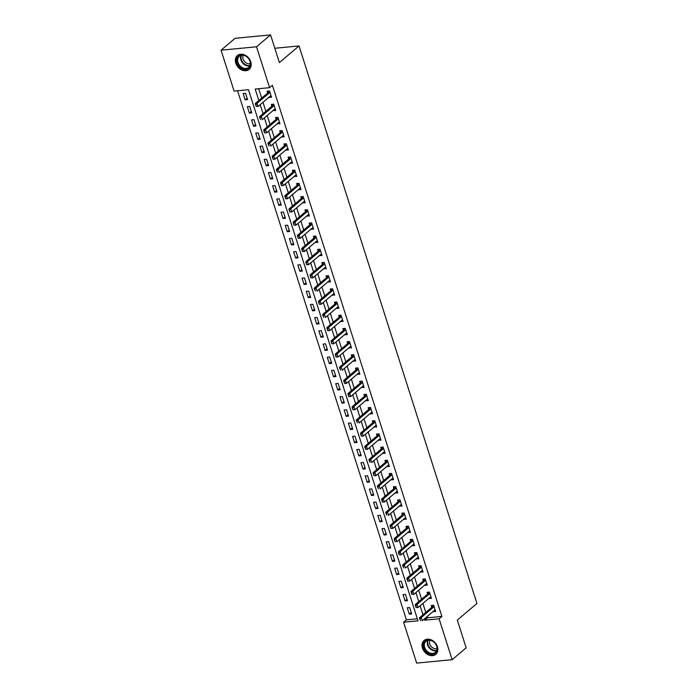 <?xml version="1.0" encoding="UTF-8"?>
<svg xmlns="http://www.w3.org/2000/svg" width="698" height="698" viewBox="0 0 698 698"><rect width="100%" height="100%" fill="white"/><g stroke="black" fill="none" stroke-linecap="round" stroke-linejoin="round"><path stroke-width="1.05" d="M250.739 61.756A9.057 7.006 49.7 0 1 249.116 69.381A9.057 7.006 49.7 0 1 235.776 63.195A9.057 7.006 49.7 0 1 237.399 55.57A9.057 7.006 49.7 0 1 250.739 61.756M437.419 646.697A9.057 7.006 49.7 0 1 435.796 654.323A9.057 7.006 49.7 0 1 422.456 648.137A9.057 7.006 49.7 0 1 424.079 640.511A9.057 7.006 49.7 0 1 437.419 646.697M221.057 50.204L235.069 38.311L270.562 34.9L279.392 62.593L299.023 45.946L476.943 603.456L457.321 620.103L466.159 647.796L452.138 659.689L416.654 663.1L403.61 622.223L417.997 620.836L248.488 89.702L234.1 91.08L221.057 50.204L256.541 46.792L269.585 87.669L255.198 89.056L258.853 100.503M237.556 90.749L406.411 619.841L403.61 622.223M406.411 619.841L417.343 618.794M411.68 613.9L409.665 607.574L407.266 607.801L409.281 614.135L411.68 613.9M407.475 600.716L405.451 594.382L403.06 594.617L405.076 600.943L407.475 600.716M403.269 587.533L401.245 581.198L398.846 581.434L400.87 587.76L403.269 587.533M399.055 574.341L397.04 568.015L394.64 568.242L396.665 574.576L399.055 574.341M394.85 561.157L392.826 554.823L390.435 555.058L392.451 561.384L394.85 561.157M390.644 547.974L388.62 541.639L386.221 541.875L388.245 548.2L390.644 547.974M386.43 534.781L384.415 528.456L382.015 528.683L384.04 535.017L386.43 534.781M382.225 521.598L380.209 515.272L377.81 515.499L379.825 521.825L382.225 521.598M378.019 508.414L375.995 502.08L373.596 502.316L375.62 508.641L378.019 508.414M373.805 495.222L371.79 488.897L369.39 489.124L371.415 495.458L373.805 495.222M369.6 482.039L367.584 475.713L365.185 475.94L367.2 482.266L369.6 482.039M365.394 468.855L363.37 462.521L360.971 462.757L362.995 469.082L365.394 468.855M361.18 455.663L359.165 449.338L356.765 449.564L358.789 455.899L361.18 455.663M356.975 442.48L354.959 436.154L352.56 436.381L354.575 442.707L356.975 442.48M352.769 429.296L350.745 422.962L348.346 423.197L350.37 429.523L352.769 429.296M348.555 416.104L346.54 409.778L344.14 410.005L346.164 416.34L348.555 416.104M344.35 402.921L342.334 396.595L339.935 396.822L341.95 403.156L344.35 402.921M340.144 389.737L338.12 383.403L335.721 383.638L337.745 389.964L340.144 389.737M335.93 376.545L333.914 370.219L331.515 370.446L333.539 376.78L335.93 376.545M331.725 363.361L329.709 357.036L327.31 357.263L329.325 363.597L331.725 363.361M327.519 350.178L325.495 343.844L323.104 344.079L325.12 350.405L327.519 350.178M323.314 336.994L321.289 330.66L318.89 330.896L320.914 337.221L323.314 336.994M319.099 323.802L317.084 317.477L314.685 317.703L316.7 324.038L319.099 323.802M314.894 310.619L312.87 304.284L310.479 304.52L312.495 310.846L314.894 310.619M310.689 297.435L308.664 291.101L306.265 291.336L308.289 297.662L310.689 297.435M306.474 284.243L304.459 277.917L302.06 278.144L304.075 284.479L306.474 284.243M302.269 271.06L300.245 264.734L297.854 264.961L299.87 271.286L302.269 271.06M298.063 257.876L296.039 251.542L293.64 251.777L295.664 258.103L298.063 257.876M293.849 244.684L291.834 238.358L289.434 238.585L291.45 244.919L293.849 244.684M289.644 231.5L287.62 225.175L285.229 225.402L287.244 231.727L289.644 231.5M285.438 218.317L283.414 211.983L281.015 212.218L283.039 218.544L285.438 218.317M281.224 205.125L279.209 198.799L276.809 199.026L278.825 205.36L281.224 205.125M277.019 191.941L274.995 185.616L272.604 185.843L274.619 192.168L277.019 191.941M272.813 178.758L270.789 172.423L268.39 172.659L270.414 178.985L272.813 178.758M268.599 165.566L266.584 159.24L264.184 159.467L266.208 165.801L268.599 165.566M264.394 152.382L262.369 146.056L259.979 146.283L261.994 152.618L264.394 152.382M260.188 139.199L258.164 132.864L255.765 133.1L257.789 139.426L260.188 139.199M255.974 126.006L253.959 119.681L251.559 119.908L253.583 126.242L255.974 126.006M251.769 112.823L249.753 106.497L247.354 106.724L249.369 113.059L251.769 112.823M247.563 99.64L245.539 93.305L243.14 93.541L245.164 99.866L247.563 99.64M427.115 616.578L427.516 617.817L441.895 616.43L272.394 85.287L269.585 87.669M258.653 88.716L261.663 98.13M262.998 102.318L265.868 111.314M267.203 115.502L270.074 124.497M271.409 128.685L274.288 137.689M275.623 141.877L278.493 150.873M279.828 155.061L282.699 164.056M284.034 168.244L286.913 177.248M288.248 181.436L291.118 190.432M292.453 194.62L295.324 203.615M296.659 207.803L299.538 216.808M300.873 220.996L303.743 229.991M305.078 234.179L307.949 243.174M309.284 247.362L312.163 256.367M313.498 260.546L316.369 269.55M317.703 273.738L320.574 282.734M321.909 286.922L324.788 295.926M326.123 300.105L328.994 309.109M330.329 313.297L333.199 322.293M334.534 326.481L337.404 335.485M338.748 339.664L341.619 348.668M342.954 352.856L345.824 361.852M347.159 366.04L350.03 375.044M351.373 379.223L354.244 388.228M355.579 392.416L358.449 401.411M359.784 405.599L362.655 414.595M363.998 418.783L366.869 427.787M368.204 431.975L371.074 440.97M372.409 445.158L375.28 454.154M376.623 458.342L379.494 467.346M380.829 471.534L383.699 480.529M385.034 484.717L387.905 493.713M389.24 497.901L392.119 506.905M393.454 511.093L396.324 520.089M397.659 524.277L400.53 533.272M401.865 537.46L404.744 546.464M406.079 550.643L408.949 559.648M410.284 563.836L413.155 572.831M414.49 577.019L417.369 586.023M418.704 590.203L421.575 599.207M422.909 603.395L425.78 612.39M433.144 611.465L435.657 611.596L433.641 605.262L431.242 605.498L431.809 607.277M428.938 598.282L431.451 598.413L429.436 592.079L427.036 592.314L427.604 594.094A1.16 0.646 84.5 0 0 427.752 593.902L428.729 592.148M424.733 585.09L427.246 585.221L425.222 578.895L422.822 579.122L423.398 580.902A1.16 0.646 84.5 0 0 423.538 580.719L424.524 578.965M420.519 571.906L423.032 572.037L421.016 565.712L418.617 565.938L419.184 567.718A1.16 0.646 84.5 0 0 419.332 567.535L420.318 565.773M416.313 558.723L418.826 558.854L416.811 552.519L414.411 552.755L414.978 554.535M412.108 545.531L414.621 545.662L412.597 539.336L410.197 539.563L410.773 541.343A1.16 0.646 84.5 0 0 410.913 541.159L411.899 539.406M407.894 532.347L410.407 532.478L408.391 526.152L405.992 526.379L406.559 528.159A1.16 0.646 84.5 0 0 406.707 527.976L407.693 526.213M403.688 519.164L406.201 519.295L404.186 512.96L401.786 513.196L402.353 514.976A1.16 0.646 84.5 0 0 402.502 514.784L403.479 513.03M399.483 505.971L401.996 506.102L399.971 499.777L397.581 500.004L398.148 501.783M395.269 492.788L397.79 492.919L395.766 486.593L393.367 486.82L393.934 488.6A1.16 0.646 84.5 0 0 394.082 488.417L395.068 486.654M391.063 479.605L393.576 479.735L391.561 473.401L389.161 473.637L389.728 475.417M386.858 466.412L389.371 466.543L387.346 460.218L384.956 460.444L385.523 462.233A1.16 0.646 84.5 0 0 385.662 462.041L386.648 460.287M382.644 453.229L385.165 453.36L383.141 447.034L380.742 447.261L381.309 449.041M378.438 440.045L380.951 440.176L378.935 433.842L376.536 434.077L377.103 435.857A1.16 0.646 84.5 0 0 377.252 435.665L378.229 433.912M374.233 426.853L376.746 426.984L374.721 420.658L372.331 420.885L372.898 422.674A1.16 0.646 84.5 0 0 373.037 422.482L374.023 420.728M370.027 413.67L372.54 413.801L370.516 407.475L368.116 407.702L368.684 409.482M365.813 400.486L368.326 400.617L366.31 394.283L363.911 394.518L364.478 396.298A1.16 0.646 84.5 0 0 364.626 396.115L365.604 394.353M361.608 387.294L364.12 387.434L362.096 381.099L359.706 381.335L360.273 383.115A1.16 0.646 84.5 0 0 360.412 382.923L361.398 381.169M357.402 374.111L359.915 374.241L357.891 367.916L355.491 368.143L356.059 369.923A1.16 0.646 84.5 0 0 356.207 369.739L357.193 367.977M353.188 360.927L355.701 361.058L353.685 354.724L351.286 354.959L351.853 356.739M348.983 347.744L351.495 347.874L349.471 341.54L347.081 341.776L347.648 343.556A1.16 0.646 84.5 0 0 347.796 343.364L348.773 341.61M344.777 334.551L347.29 334.682L345.266 328.357L342.866 328.584L343.433 330.363A1.16 0.646 84.5 0 0 343.582 330.18L344.568 328.426M340.563 321.368L343.076 321.499L341.06 315.173L338.661 315.4L339.228 317.18A1.16 0.646 84.5 0 0 339.376 316.997L340.362 315.234M336.357 308.184L338.87 308.315L336.846 301.981L334.455 302.217L335.023 303.996M332.152 294.992L334.665 295.123L332.641 288.798L330.241 289.024L330.808 290.804A1.16 0.646 84.5 0 0 330.957 290.621L331.943 288.867M327.938 281.809L330.451 281.94L328.435 275.614L326.036 275.841L326.603 277.621M323.732 268.625L326.245 268.756L324.23 262.422L321.83 262.657L322.397 264.437A1.16 0.646 84.5 0 0 322.546 264.245L323.523 262.492M319.527 255.433L322.04 255.564L320.016 249.238L317.616 249.465L318.192 251.245A1.16 0.646 84.5 0 0 318.332 251.062L319.318 249.308M315.313 242.25L317.826 242.381L315.81 236.055L313.411 236.282L313.978 238.062A1.16 0.646 84.5 0 0 314.126 237.878L315.112 236.116M311.107 229.066L313.62 229.197L311.605 222.863L309.205 223.098L309.772 224.878A1.16 0.646 84.5 0 0 309.921 224.686L310.898 222.932M306.902 215.874L309.415 216.005L307.39 209.679L304.991 209.906L305.567 211.695A1.16 0.646 84.5 0 0 305.707 211.503L306.692 209.749M302.688 202.69L305.201 202.821L303.185 196.496L300.786 196.723L301.353 198.502A1.16 0.646 84.5 0 0 301.501 198.319L302.487 196.557M298.482 189.507L300.995 189.638L298.98 183.304L296.58 183.539L297.147 185.319A1.16 0.646 84.5 0 0 297.296 185.127L298.273 183.373M294.277 176.315L296.79 176.446L294.765 170.12L292.366 170.347L292.942 172.136A1.16 0.646 84.5 0 0 293.081 171.944L294.067 170.19M290.063 163.131L292.575 163.262L290.56 156.937L288.161 157.163L288.728 158.943M285.857 149.948L288.37 150.079L286.355 143.744L283.955 143.98L284.522 145.76A1.16 0.646 84.5 0 0 284.671 145.577L285.648 143.814M281.652 136.756L284.165 136.895L282.14 130.561L279.741 130.796L280.317 132.576M277.438 123.572L279.95 123.703L277.935 117.377L275.536 117.604L276.103 119.384A1.16 0.646 84.5 0 0 276.251 119.201L277.237 117.439M273.232 110.389L275.745 110.52L273.729 104.185L271.33 104.421L271.897 106.201M269.027 97.205L271.539 97.336L269.515 91.002L267.125 91.237L267.692 93.017A1.16 0.646 84.5 0 0 267.831 92.825L268.817 91.072M299.023 45.946L274.829 48.267M270.562 34.9L256.541 46.792M441.895 616.43L439.094 618.812L452.138 659.689M424.314 618.96L424.707 620.19L439.094 618.812M260.188 104.691L263.067 113.695M264.402 117.883L267.273 126.879M268.608 131.067L271.478 140.062M272.813 144.25L275.693 153.255M277.027 157.443L279.898 166.438M281.233 170.626L284.103 179.622M285.438 183.81L288.318 192.814M289.653 196.993L292.523 205.997M293.858 210.185L296.729 219.181M298.063 223.369L300.943 232.373M302.278 236.552L305.148 245.556M306.483 249.744L309.354 258.74M310.689 262.928L313.568 271.932M314.903 276.111L317.773 285.116M319.108 289.304L321.979 298.299M323.314 302.487L326.193 311.491M327.528 315.671L330.398 324.675M331.733 328.863L334.604 337.858M335.939 342.046L338.809 351.042M340.153 355.23L343.023 364.234M344.358 368.422L347.229 377.417M348.564 381.605L351.434 390.601M352.778 394.789L355.648 403.793M356.983 407.981L359.854 416.976M361.189 421.164L364.059 430.16M365.403 434.348L368.274 443.352M369.608 447.54L372.479 456.536M373.814 460.724L376.684 469.719M378.028 473.907L380.899 482.911M382.234 487.091L385.104 496.095M386.439 500.283L389.31 509.278M390.644 513.466L393.524 522.47M394.859 526.65L397.729 535.654M399.064 539.842L401.935 548.837M403.269 553.025L406.149 562.03M407.484 566.209L410.354 575.213M411.689 579.401L414.56 588.397M415.895 592.585L418.774 601.58M420.109 605.768L422.979 614.772M427.516 617.817L424.707 620.19M435.203 610.174L433.266 611.823M411.227 612.486L409.281 614.135M247.109 98.217L245.164 99.866M251.315 111.401L249.369 113.059M255.52 124.593L253.583 126.242M259.735 137.776L257.789 139.426M263.94 150.96L261.994 152.618M268.145 164.152L266.208 165.801M272.36 177.336L270.414 178.985M276.565 190.519L274.619 192.168M280.771 203.711L278.825 205.36M284.985 216.895L283.039 218.544M289.19 230.078L287.244 231.727M293.396 243.27L291.45 244.919M297.61 256.454L295.664 258.103M301.815 269.637L299.87 271.286M306.021 282.83L304.075 284.479M310.235 296.013L308.289 297.662M314.44 309.197L312.495 310.846M318.646 322.389L316.7 324.038M322.86 335.572L320.914 337.221M327.065 348.756L325.12 350.405M331.271 361.939L329.325 363.597M335.485 375.131L333.539 376.78M339.69 388.315L337.745 389.964M343.896 401.498L341.95 403.156M348.11 414.691L346.164 416.34M352.316 427.874L350.37 429.523M356.521 441.057L354.575 442.707M360.735 454.25L358.789 455.899M364.941 467.433L362.995 469.082M369.146 480.617L367.2 482.266M373.351 493.809L371.415 495.458M377.566 506.992L375.62 508.641M381.771 520.176L379.825 521.825M385.977 533.368L384.04 535.017M390.191 546.551L388.245 548.2M394.396 559.735L392.451 561.384M398.602 572.927L396.665 574.576M402.816 586.111L400.87 587.76M407.021 599.294L405.076 600.943M430.998 596.991L429.052 598.64M426.792 583.807L424.846 585.456M422.587 570.615L420.641 572.264M418.372 557.432L416.427 559.081M414.167 544.248L412.221 545.897M409.962 531.056L408.016 532.705M405.747 517.872L403.802 519.521M401.542 504.689L399.596 506.338M397.337 491.497L395.391 493.146M393.122 478.313L391.177 479.962M388.917 465.13L386.971 466.779M384.711 451.938L382.766 453.595M380.497 438.754L378.552 440.403M376.292 425.571L374.346 427.22M372.086 412.378L370.141 414.036M367.872 399.195L365.926 400.844M363.667 386.011L361.721 387.66M359.461 372.828L357.516 374.477M355.247 359.636L353.301 361.285M351.042 346.452L349.096 348.101M346.836 333.269L344.891 334.918M342.622 320.077L340.685 321.726M338.417 306.893L336.471 308.542M334.211 293.71L332.265 295.359M329.997 280.517L328.06 282.166M325.791 267.334L323.846 268.983M321.586 254.151L319.64 255.8M317.372 240.958L315.435 242.607M313.166 227.775L311.221 229.424M308.961 214.591L307.015 216.24M304.747 201.399L302.81 203.057M300.541 188.216L298.596 189.865M296.336 175.032L294.39 176.681M292.13 161.84L290.185 163.498M287.916 148.657L285.971 150.306M283.711 135.473L281.765 137.122M279.505 122.29L277.56 123.939M275.291 109.097L273.346 110.746M271.086 95.914L269.14 97.563M419.995 619.065L420.501 620.644L419.995 619.065L421.191 617.582L419.472 617.747L431.8 607.286A1.16 0.646 84.5 0 0 431.957 607.094L432.943 605.332M435.177 610.096L434.723 610.192A1.16 0.646 84.5 0 0 434.54 610.288L422.203 620.749L421.191 617.582L433.528 607.12A1.16 0.646 84.5 0 0 433.685 606.928L433.99 606.37M419.472 617.747L419.707 619.091M429.322 593.928L427.595 594.094L415.258 604.564L416.985 604.398L429.322 593.928A1.16 0.646 84.5 0 0 429.479 593.736L429.785 593.187M416.296 607.461L415.79 605.873L416.008 607.487L417.997 607.565L416.008 607.487M430.971 596.903L430.518 596.999A1.16 0.646 84.5 0 0 430.334 597.095L417.997 607.565L416.985 604.398L415.79 605.873M415.258 604.564L415.502 605.899M425.117 580.745L423.389 580.91L411.052 591.38L412.78 591.206L425.117 580.745A1.16 0.646 84.5 0 0 425.265 580.553L425.579 579.994M412.09 594.268L411.584 592.689L411.803 594.295L413.792 594.373L411.803 594.295M426.766 583.72L426.312 583.816A1.16 0.646 84.5 0 0 426.12 583.912L413.792 594.373L412.78 591.206L411.584 592.689M411.052 591.38L411.296 592.715M420.903 567.561L419.175 567.727L406.847 578.188L408.566 578.023L420.903 567.561A1.16 0.646 84.5 0 0 421.06 567.369L421.365 566.811M407.876 581.085L407.37 579.506L407.588 581.111L409.578 581.19L407.588 581.111M422.552 570.536L422.098 570.632A1.16 0.646 84.5 0 0 421.915 570.728L409.578 581.19L408.566 578.023L407.37 579.506M406.847 578.188L407.082 579.532M403.165 566.314L403.671 567.902L403.165 566.314L404.36 564.839L402.633 565.005L414.97 554.544A1.16 0.646 84.5 0 0 415.127 554.343L416.104 552.589M418.346 557.344L417.893 557.44A1.16 0.646 84.5 0 0 417.709 557.536L405.372 568.006L404.36 564.839L416.697 554.378A1.16 0.646 84.5 0 0 416.854 554.177L417.16 553.627M402.633 565.005L402.877 566.34M431.652 640.555A7.835 6.064 49.7 0 1 437.131 650.056A7.835 6.064 49.7 0 1 429.113 653.511A7.835 6.064 49.7 0 1 423.642 644.018A7.835 6.064 49.7 0 1 431.652 640.555M429.488 652.796A7.259 5.61 -130.3 0 0 435.36 652.333A7.259 5.61 -130.3 0 0 436.695 646.322A7.259 5.61 -130.3 0 0 431.844 640.799A7.259 5.61 -130.3 0 0 425.972 641.261A7.259 5.61 -130.3 0 0 424.637 647.273A7.259 5.61 -130.3 0 0 429.488 652.796M437.018 648.564A5.715 4.424 49.7 0 1 433.571 648.276A5.715 4.424 49.7 0 1 429.959 640.24M424.567 640.179L424.724 640.04A8.995 6.963 -130.3 0 0 424.567 640.179A8.995 6.963 -130.3 0 0 422.918 647.631A8.995 6.963 -130.3 0 0 428.93 654.471A8.995 6.963 -130.3 0 0 436.206 653.895A8.995 6.963 -130.3 0 0 436.381 653.738M237.233 62.715A7.835 6.064 49.7 0 1 241.438 54.976A7.835 6.064 49.7 0 1 250.181 61.468A7.835 6.064 49.7 0 1 245.984 69.215A7.835 6.064 49.7 0 1 237.233 62.715M249.98 61.276A7.259 5.61 -130.3 0 0 239.292 56.32A7.259 5.61 -130.3 0 0 237.992 62.436A7.259 5.61 -130.3 0 0 248.68 67.392A7.259 5.61 -130.3 0 0 249.98 61.276M250.338 63.623A5.715 4.424 49.7 0 1 243.096 59.06A5.715 4.424 49.7 0 1 243.288 55.299M237.887 55.238L238.044 55.098A8.995 6.963 -130.3 0 0 237.887 55.238A8.995 6.963 -130.3 0 0 236.273 62.811A8.995 6.963 -130.3 0 0 249.526 68.954A8.995 6.963 -130.3 0 0 249.709 68.797M412.492 541.186L410.764 541.351L398.427 551.821L400.155 551.656L412.492 541.186A1.16 0.646 84.5 0 0 412.64 540.994L412.954 540.444M399.465 554.709L398.671 553.156L399.177 554.744L401.167 554.814L399.177 554.744M414.141 544.161L413.687 544.257A1.16 0.646 84.5 0 0 413.495 544.353L401.167 554.814L400.155 551.656L398.959 553.13M398.427 551.821L398.671 553.156M408.278 528.002L406.55 528.168L394.222 538.629L395.941 538.463L408.278 528.002A1.16 0.646 84.5 0 0 408.435 527.81L408.74 527.252M395.251 541.526L394.457 539.973L394.963 541.552L396.953 541.631L394.963 541.552M409.935 530.977L409.473 531.073A1.16 0.646 84.5 0 0 409.29 531.169L396.953 541.631L395.941 538.463L394.745 539.947M394.222 538.629L394.457 539.973M404.072 514.819L402.345 514.984L390.008 525.446L391.735 525.28L404.072 514.819A1.16 0.646 84.5 0 0 404.229 514.618L404.535 514.068M391.046 528.342L390.54 526.754L390.758 528.369L392.747 528.447L390.758 528.369M405.721 517.785L405.268 517.881A1.16 0.646 84.5 0 0 405.084 517.977L392.747 528.447L391.735 525.28L390.54 526.754M390.008 525.446L390.252 526.789M386.334 513.571L386.84 515.15L386.334 513.571L387.53 512.096L385.802 512.262L398.139 501.792A1.16 0.646 84.5 0 0 398.288 501.6L399.273 499.847M401.516 504.602L401.062 504.698A1.16 0.646 84.5 0 0 400.87 504.794L388.542 515.255L387.53 512.096L399.867 501.626A1.16 0.646 84.5 0 0 400.015 501.434L400.329 500.885M385.802 512.262L386.046 513.597M395.653 488.443L393.925 488.609L381.597 499.07L383.324 498.904L395.653 488.443A1.16 0.646 84.5 0 0 395.81 488.251L396.115 487.693M382.626 501.967L382.12 500.387L382.338 501.993L384.328 502.071L382.338 501.993M397.31 491.418L396.848 491.514A1.16 0.646 84.5 0 0 396.665 491.61L384.328 502.071L383.324 498.904L382.12 500.387M381.597 499.07L381.832 500.414M377.915 487.195L378.421 488.783L377.915 487.195L379.11 485.721L377.382 485.887L389.72 475.425A1.16 0.646 84.5 0 0 389.877 475.225L390.854 473.471M393.096 478.235L392.642 478.331A1.16 0.646 84.5 0 0 392.459 478.418L380.122 488.888L379.11 485.721L391.447 475.259A1.16 0.646 84.5 0 0 391.604 475.059L391.91 474.509M377.382 485.887L377.627 487.23M387.242 462.067L385.514 462.233L373.177 472.703L374.905 472.537L387.242 462.067A1.16 0.646 84.5 0 0 387.39 461.875L387.704 461.326M374.215 475.591L373.421 474.038L373.927 475.626L375.917 475.696L373.927 475.626M388.891 465.043L388.437 465.138A1.16 0.646 84.5 0 0 388.245 465.234L375.917 475.696L374.905 472.537L373.709 474.012M373.177 472.703L373.421 474.038M369.504 460.828L370.001 462.408L369.504 460.828L370.699 459.345L368.972 459.511L381.3 449.05A1.16 0.646 84.5 0 0 381.457 448.858L382.443 447.095M384.685 451.859L384.223 451.955A1.16 0.646 84.5 0 0 384.04 452.051L371.702 462.512L370.699 459.345L383.028 448.884A1.16 0.646 84.5 0 0 383.185 448.692L383.49 448.133M368.972 459.511L369.216 460.855M378.822 435.7L377.095 435.866L364.757 446.327L366.485 446.162L378.822 435.7A1.16 0.646 84.5 0 0 378.979 435.5L379.284 434.95M365.796 449.224L365.29 447.636L365.508 449.25L367.497 449.329L365.508 449.25M380.471 438.676L380.017 438.772A1.16 0.646 84.5 0 0 379.834 438.859L367.497 449.329L366.485 446.162L365.29 447.636M364.757 446.327L365.002 447.671M374.617 422.508L372.889 422.674L360.552 433.144L362.279 432.978L374.617 422.508A1.16 0.646 84.5 0 0 374.765 422.316L375.079 421.767M361.59 436.041L360.796 434.479L361.302 436.067L363.292 436.137L361.302 436.067M376.266 425.483L375.812 425.579A1.16 0.646 84.5 0 0 375.62 425.675L363.292 436.137L362.279 432.978L361.084 434.453M360.552 433.144L360.796 434.479M356.879 421.269L357.376 422.848L356.879 421.269L358.074 419.786L356.346 419.952L368.675 409.49A1.16 0.646 84.5 0 0 368.832 409.298L369.818 407.536M372.06 412.3L371.598 412.396A1.16 0.646 84.5 0 0 371.415 412.492L359.077 422.953L358.074 419.786L370.402 409.325A1.16 0.646 84.5 0 0 370.559 409.133L370.865 408.574M356.346 419.952L356.591 421.295M366.197 396.141L364.469 396.307L352.132 406.768L353.86 406.602L366.197 396.141A1.16 0.646 84.5 0 0 366.354 395.949L366.659 395.391M353.171 409.665L352.377 408.112L352.883 409.691L354.872 409.77L352.883 409.691M367.846 399.116L367.392 399.212A1.16 0.646 84.5 0 0 367.209 399.3L354.872 409.77L353.86 406.602L352.665 408.086M352.132 406.768L352.377 408.112M361.992 382.949L360.264 383.115L347.927 393.585L349.654 393.419L361.992 382.949A1.16 0.646 84.5 0 0 362.14 382.757L362.454 382.207M348.965 396.481L348.459 394.894L348.677 396.508L350.666 396.577L348.677 396.508M363.641 385.924L363.187 386.02A1.16 0.646 84.5 0 0 362.995 386.116L350.666 396.577L349.654 393.419L348.459 394.894M347.927 393.585L348.171 394.92M357.777 369.766L356.05 369.931L343.721 380.393L345.449 380.227L357.777 369.766A1.16 0.646 84.5 0 0 357.934 369.574L358.249 369.015M344.751 383.289L344.254 381.71L344.463 383.315L346.452 383.394L344.463 383.315M359.435 372.741L358.973 372.837A1.16 0.646 84.5 0 0 358.789 372.933L346.452 383.394L345.449 380.227L344.254 381.71M343.721 380.393L343.966 381.736M340.039 368.527L340.545 370.106L340.039 368.527L341.235 367.043L339.507 367.209L351.844 356.748A1.16 0.646 84.5 0 0 352.001 356.556L352.979 354.793M355.221 359.557L354.767 359.653A1.16 0.646 84.5 0 0 354.584 359.74L342.247 370.21L341.235 367.043L353.572 356.582A1.16 0.646 84.5 0 0 353.729 356.39L354.034 355.832M339.507 367.209L339.752 368.553M349.366 343.39L347.639 343.556L335.302 354.026L337.029 353.86L349.366 343.39A1.16 0.646 84.5 0 0 349.515 343.198L349.829 342.648M336.34 356.922L335.546 355.361L336.052 356.948L338.041 357.027L336.052 356.948M351.015 346.365L350.562 346.461A1.16 0.646 84.5 0 0 350.37 346.557L338.041 357.027L337.029 353.86L335.834 355.334M335.302 354.026L335.546 355.361M345.152 330.206L343.433 330.372L331.096 340.833L332.824 340.668L345.152 330.206A1.16 0.646 84.5 0 0 345.309 330.014L345.623 329.456M332.126 343.73L331.341 342.177L331.847 343.756L333.827 343.835L331.847 343.756M346.81 333.182L346.348 333.278A1.16 0.646 84.5 0 0 346.164 333.374L333.827 343.835L332.824 340.668L331.629 342.151M331.096 340.833L331.341 342.177M340.947 317.023L339.219 317.189L326.882 327.65L328.61 327.484L340.947 317.023A1.16 0.646 84.5 0 0 341.104 316.831L341.409 316.273M327.92 330.547L327.414 328.967L327.632 330.573L329.622 330.651L327.632 330.573M342.596 319.998L342.142 320.094A1.16 0.646 84.5 0 0 341.959 320.19L329.622 330.651L328.61 327.484L327.414 328.967M326.882 327.65L327.126 328.994M323.209 315.775L323.715 317.363L323.209 315.775L324.404 314.301L322.677 314.466L335.014 304.005A1.16 0.646 84.5 0 0 335.171 303.805L336.148 302.051M338.39 306.806L337.937 306.902A1.16 0.646 84.5 0 0 337.753 306.998L325.416 317.468L324.404 314.301L336.741 303.839A1.16 0.646 84.5 0 0 336.89 303.639L337.204 303.089M322.677 314.466L322.921 315.801M332.527 290.647L330.808 290.813L318.471 301.283L320.199 301.117L332.527 290.647A1.16 0.646 84.5 0 0 332.684 290.455L332.998 289.906M319.51 304.171L318.716 302.618L319.222 304.206L321.202 304.276L319.222 304.206M334.185 293.622L333.723 293.718A1.16 0.646 84.5 0 0 333.539 293.814L321.202 304.276L320.199 301.117L319.003 302.592M318.471 301.283L318.716 302.618M314.789 289.408L315.295 290.987L314.789 289.408L315.985 287.925L314.257 288.091L326.594 277.63A1.16 0.646 84.5 0 0 326.751 277.438L327.737 275.675M329.971 280.439L329.517 280.535A1.16 0.646 84.5 0 0 329.334 280.631L316.997 291.092L315.985 287.925L328.322 277.464A1.16 0.646 84.5 0 0 328.479 277.272L328.784 276.713M314.257 288.091L314.501 289.434M324.116 264.28L322.389 264.446L310.052 274.907L311.779 274.742L324.116 264.28A1.16 0.646 84.5 0 0 324.265 264.08L324.579 263.53M311.09 277.804L310.584 276.216L310.802 277.83L312.791 277.909L310.802 277.83M325.765 267.247L325.312 267.343A1.16 0.646 84.5 0 0 325.128 267.439L312.791 277.909L311.779 274.742L310.584 276.216M310.052 274.907L310.296 276.251M319.902 251.088L318.183 251.254L305.846 261.724L307.574 261.558L319.902 251.088A1.16 0.646 84.5 0 0 320.059 250.896L320.373 250.346M306.884 264.612L306.09 263.059L306.596 264.647L308.577 264.716L306.596 264.647M321.56 254.063L321.106 254.159A1.16 0.646 84.5 0 0 320.914 254.255L308.577 264.716L307.574 261.558L306.378 263.033M305.846 261.724L306.09 263.059M315.697 237.905L313.969 238.07L301.641 248.532L303.36 248.366L315.697 237.905A1.16 0.646 84.5 0 0 315.854 237.713L316.159 237.154M302.67 251.428L302.164 249.849L302.382 251.454L304.372 251.533L302.382 251.454M317.346 240.88L316.892 240.976A1.16 0.646 84.5 0 0 316.709 241.072L304.372 251.533L303.36 248.366L302.164 249.849M301.641 248.532L301.876 249.875M311.491 224.721L309.764 224.887L297.427 235.348L299.154 235.182L311.491 224.721A1.16 0.646 84.5 0 0 311.64 224.52L311.954 223.971M298.465 238.245L297.959 236.657L298.177 238.271L300.166 238.35L298.177 238.271M313.14 227.696L312.687 227.784A1.16 0.646 84.5 0 0 312.503 227.88L300.166 238.35L299.154 235.182L297.959 236.657M297.427 235.348L297.671 236.692M307.277 211.529L305.558 211.695L293.221 222.165L294.949 221.999L307.277 211.529A1.16 0.646 84.5 0 0 307.434 211.337L307.748 210.787M294.259 225.053L293.465 223.5L293.971 225.088L295.952 225.157L293.971 225.088M308.935 214.504L308.481 214.6A1.16 0.646 84.5 0 0 308.289 214.696L295.952 225.157L294.949 221.999L293.753 223.473M293.221 222.165L293.465 223.5M303.072 198.345L301.344 198.511L289.016 208.972L290.734 208.807L303.072 198.345A1.16 0.646 84.5 0 0 303.229 198.153L303.534 197.595M290.045 211.869L289.251 210.316L289.757 211.895L291.747 211.974L289.757 211.895M304.721 201.321L304.267 201.417A1.16 0.646 84.5 0 0 304.084 201.513L291.747 211.974L290.734 208.807L289.539 210.29M289.016 208.972L289.251 210.316M298.866 185.162L297.139 185.328L284.801 195.789L286.529 195.623L298.866 185.162A1.16 0.646 84.5 0 0 299.023 184.961L299.329 184.412M285.84 198.686L285.334 197.098L285.552 198.712L287.541 198.79L285.552 198.712M300.515 188.137L300.061 188.233A1.16 0.646 84.5 0 0 299.878 188.32L287.541 198.79L286.529 195.623L285.334 197.098M284.801 195.789L285.046 197.133M294.661 171.97L292.933 172.136L280.596 182.606L282.324 182.44L294.661 171.97A1.16 0.646 84.5 0 0 294.809 171.778L295.123 171.228M281.634 185.502L281.128 183.914L281.346 185.528L283.336 185.598L281.346 185.528M296.31 174.945L295.856 175.041A1.16 0.646 84.5 0 0 295.664 175.137L283.336 185.598L282.324 182.44L281.128 183.914M280.596 182.606L280.84 183.94M276.914 170.731L277.42 172.31L276.914 170.731L278.109 169.248L276.391 169.413L288.719 158.952A1.16 0.646 84.5 0 0 288.876 158.76L289.862 156.998M292.096 161.762L291.642 161.857A1.16 0.646 84.5 0 0 291.459 161.953L279.121 172.415L278.109 169.248L290.447 158.786A1.16 0.646 84.5 0 0 290.604 158.594L290.909 158.036M276.391 169.413L276.626 170.757M286.241 145.603L284.514 145.769L272.176 156.23L273.904 156.064L286.241 145.603A1.16 0.646 84.5 0 0 286.398 145.411L286.704 144.852M273.215 159.127L272.709 157.547L272.927 159.153L274.916 159.231L272.927 159.153M287.89 148.578L287.436 148.674A1.16 0.646 84.5 0 0 287.253 148.761L274.916 159.231L273.904 156.064L272.709 157.547M272.176 156.23L272.421 157.573M268.503 144.355L269.009 145.943L268.503 144.355L269.698 142.881L267.971 143.046L280.308 132.576A1.16 0.646 84.5 0 0 280.456 132.384L281.442 130.631M283.685 135.386L283.231 135.482A1.16 0.646 84.5 0 0 283.039 135.578L270.711 146.039L269.698 142.881L282.036 132.411A1.16 0.646 84.5 0 0 282.184 132.219L282.498 131.669M267.971 143.046L268.215 144.381M277.821 119.227L276.094 119.393L263.765 129.854L265.484 129.688L277.821 119.227A1.16 0.646 84.5 0 0 277.979 119.035L278.284 118.477M264.795 132.751L264.001 131.198L264.507 132.777L266.496 132.856L264.507 132.777M279.479 122.202L279.017 122.298A1.16 0.646 84.5 0 0 278.834 122.394L266.496 132.856L265.484 129.688L264.289 131.172M263.765 129.854L264.001 131.198M260.084 117.988L260.59 119.567L260.084 117.988L261.279 116.505L259.551 116.671L271.888 106.209A1.16 0.646 84.5 0 0 272.046 106.017L273.023 104.255M275.265 109.019L274.811 109.115A1.16 0.646 84.5 0 0 274.628 109.202L262.291 119.672L261.279 116.505L273.616 106.044A1.16 0.646 84.5 0 0 273.773 105.852L274.078 105.293M259.551 116.671L259.796 118.014M269.411 92.851L267.683 93.017L255.346 103.487L257.073 103.321L269.411 92.851A1.16 0.646 84.5 0 0 269.559 92.66L269.873 92.11M256.384 106.384L255.878 104.796L256.096 106.41L258.086 106.48L256.096 106.41M271.06 95.827L270.606 95.923A1.16 0.646 84.5 0 0 270.414 96.019L258.086 106.48L257.073 103.321L255.878 104.796M255.346 103.487L255.59 104.822M433.685 606.928L431.957 607.094M433.528 607.12L431.8 607.286M429.479 593.736L427.752 593.902M425.265 580.553L423.538 580.719M421.06 567.369L419.332 567.535M416.854 554.177L415.127 554.343M416.697 554.378L414.97 554.544M436.538 650.763A7.259 5.61 49.7 0 1 432.411 650.318A7.259 5.61 49.7 0 1 427.717 640.354M428.188 640.258A7.015 5.427 -130.3 0 0 432.725 649.882A7.015 5.427 -130.3 0 0 436.721 650.318M249.858 65.821A7.259 5.61 49.7 0 1 240.915 59.958A7.259 5.61 49.7 0 1 241.037 55.412M241.508 55.317A7.015 5.427 -130.3 0 0 241.386 59.696A7.015 5.427 -130.3 0 0 250.041 65.376M412.64 540.994L410.913 541.159M408.435 527.81L406.707 527.976M404.229 514.618L402.502 514.784M400.015 501.434L398.288 501.6M399.867 501.626L398.139 501.792M395.81 488.251L394.082 488.417M391.604 475.059L389.877 475.225M391.447 475.259L389.72 475.425M387.39 461.875L385.662 462.041M383.185 448.692L381.457 448.858M383.028 448.884L381.3 449.05M378.979 435.5L377.252 435.665M374.765 422.316L373.037 422.482M370.559 409.133L368.832 409.298M370.402 409.325L368.675 409.49M366.354 395.949L364.626 396.115M362.14 382.757L360.412 382.923M357.934 369.574L356.207 369.739M353.729 356.39L352.001 356.556M353.572 356.582L351.844 356.748M349.515 343.198L347.796 343.364M345.309 330.014L343.582 330.18M341.104 316.831L339.376 316.997M336.89 303.639L335.171 303.805M336.741 303.839L335.014 304.005M332.684 290.455L330.957 290.621M328.479 277.272L326.751 277.438M328.322 277.464L326.594 277.63M324.265 264.08L322.546 264.245M320.059 250.896L318.332 251.062M315.854 237.713L314.126 237.878M311.64 224.52L309.921 224.686M307.434 211.337L305.707 211.503M303.229 198.153L301.501 198.319M299.023 184.961L297.296 185.127M294.809 171.778L293.081 171.944M290.604 158.594L288.876 158.76M290.447 158.786L288.719 158.952M286.398 145.411L284.671 145.577M282.184 132.219L280.456 132.384M282.036 132.411L280.308 132.576M277.979 119.035L276.251 119.201M273.773 105.852L272.046 106.017M273.616 106.044L271.888 106.209M269.559 92.66L267.831 92.825"/></g></svg>
